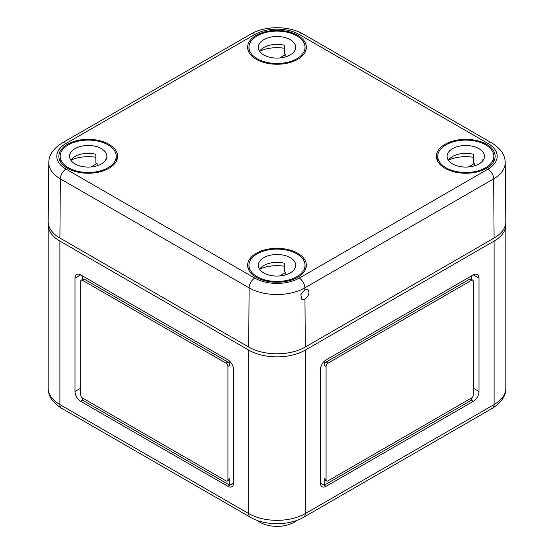<?xml version="1.0" encoding="UTF-8"?>
<svg xmlns="http://www.w3.org/2000/svg" width="554" height="554" viewBox="0 0 554 554"><rect width="100%" height="100%" fill="white"/><g stroke="black" fill="none" stroke-linecap="round" stroke-linejoin="round"><path stroke-width="0.83" d="M48.26 223.214A40.047 23.123 0 0 0 48.177 224.744A40.047 23.123 0 0 0 59.901 241.087L59.901 404.579A8.012 4.626 120 0 0 61.563 408.243L250.339 517.235A8.012 4.626 120 0 1 248.684 513.572L59.901 404.579A40.047 23.123 0 0 1 48.177 388.229L48.177 224.744M305.316 350.08L305.316 513.572L494.099 404.579L494.099 241.087L305.316 350.08A40.047 23.123 0 0 1 248.684 350.08L59.901 241.087M494.099 241.087A40.047 23.123 0 0 0 505.823 224.744A40.047 23.123 0 0 0 505.74 223.214M257.333 520.448A24.03 13.871 0 0 0 260.013 522.29A24.03 13.871 0 0 0 296.667 520.448M478.995 391.498L478.995 278.15A8.012 4.626 120 0 0 477.333 274.479A8.012 4.626 120 0 0 473.331 274.874L326.084 359.892A8.012 4.626 120 0 0 320.42 369.698L320.42 483.053A8.012 4.626 120 0 0 322.075 486.717A8.012 4.626 120 0 0 326.084 486.322L473.331 401.311A8.012 4.626 120 0 0 478.995 391.498L473.331 388.229M233.58 369.698A8.012 4.626 -120 0 0 227.916 359.892L80.669 274.874A8.012 4.626 -120 0 0 76.667 274.479A8.012 4.626 -120 0 0 75.005 278.15L75.005 391.498A8.012 4.626 -120 0 0 80.669 401.311L227.916 486.322A8.012 4.626 -120 0 0 231.925 486.717A8.012 4.626 -120 0 0 233.58 483.053L233.58 369.698M227.916 479.785L227.916 366.429A2.673 1.544 -120 0 0 226.032 363.161L82.56 280.324A2.673 1.544 -120 0 0 81.223 280.192A2.673 1.544 -120 0 0 80.669 281.418L80.669 394.767A2.673 1.544 -120 0 0 82.56 398.042L226.032 480.872A2.673 1.544 -120 0 0 227.362 481.004A2.673 1.544 -120 0 0 227.916 479.785L229.806 478.691L229.806 485.235L227.916 486.322M82.56 279.424L82.56 275.968L82.56 279.424M229.806 361.353L229.806 365.342A2.673 1.544 -120 0 0 227.916 362.067L84.443 279.237A2.673 1.544 -120 0 0 83.107 279.105L81.223 280.192M82.56 398.042L82.56 400.217L229.806 485.235L233.58 483.053M227.362 481.004L229.252 479.916A2.673 1.544 -120 0 0 229.806 478.691M320.42 483.053L324.194 485.235L324.194 478.691A2.673 1.544 120 0 0 324.748 479.916L326.638 481.004A2.673 1.544 120 0 0 327.968 480.872L471.44 398.042L471.44 400.217L473.331 401.311M326.084 486.322L324.194 485.235L471.44 400.217M471.44 279.424L471.44 275.968L471.44 279.424M471.44 398.042A2.673 1.544 120 0 0 473.331 394.767L473.331 281.418A2.673 1.544 120 0 0 472.777 280.192L470.893 279.105A2.673 1.544 120 0 0 469.557 279.237L326.084 362.067A2.673 1.544 120 0 0 324.194 365.342L324.194 361.353M472.777 280.192A2.673 1.544 120 0 0 471.44 280.324L327.968 363.161A2.673 1.544 120 0 0 326.084 366.429L326.084 479.785A2.673 1.544 120 0 0 326.638 481.004M304.887 289.666L300.808 294.7L301.854 299.499L304.956 299.298C309.014 295.697 309.977 292.387 307.83 289.382L304.887 289.666L304.873 287.858L493.649 178.866A8.012 4.626 -120 0 0 487.991 169.115L299.208 278.108A8.012 4.626 60 0 1 304.873 287.858A39.417 22.756 0 0 1 249.127 287.858L248.684 347.026A40.047 23.123 0 0 0 305.316 347.026L494.099 238.04L493.649 178.866A39.417 22.756 180 0 0 505.193 162.634C505.2 155.127 500.795 148.611 491.994 143.077A8.012 4.626 120 0 0 487.991 143.472L299.208 34.48A8.012 4.626 120 0 1 303.211 34.085L491.994 143.077M299.208 278.108A31.405 18.13 0 0 1 254.792 278.108L66.009 169.115A8.012 4.626 120 0 0 60.351 178.866A39.417 22.756 0 0 1 48.807 162.634L48.177 221.545A40.047 23.123 0 0 0 59.901 238.04L248.684 347.026M505.193 162.634L505.823 221.545A40.047 23.123 180 0 1 494.099 238.04M256.232 277.277A29.369 16.952 0 0 0 288.025 281.003A29.369 16.952 0 0 0 306.362 265.553A29.369 16.952 0 0 0 277 248.331A29.369 16.952 0 0 0 247.638 265.553A29.369 16.952 0 0 0 256.232 277.277M67.456 168.284A29.369 16.952 0 0 0 99.242 172.01A29.369 16.952 0 0 0 117.587 156.56A29.369 16.952 0 0 0 88.218 139.338A29.369 16.952 0 0 0 58.856 156.56A29.369 16.952 0 0 0 67.456 168.284M256.232 59.292A29.369 16.952 0 0 0 288.025 63.017A29.369 16.952 0 0 0 306.362 47.568A29.369 16.952 0 0 0 277 30.345A29.369 16.952 0 0 0 247.638 47.568A29.369 16.952 0 0 0 256.232 59.292M445.014 168.284A29.369 16.952 0 0 0 476.807 172.01A29.369 16.952 0 0 0 495.144 156.56A29.369 16.952 0 0 0 465.782 139.338A29.369 16.952 0 0 0 436.414 156.56A29.369 16.952 0 0 0 445.014 168.284M257.181 58.745A28.032 16.184 180 0 1 248.968 47.305A28.032 16.184 180 0 1 277 31.121A28.032 16.184 180 0 1 305.032 47.305A28.032 16.184 180 0 1 287.727 62.256A28.032 16.184 180 0 1 257.181 58.745M284.624 48.295A28.032 16.184 0 0 0 259.632 51.169M285.885 56.792L285.885 54.375L279.645 57.983M294.063 51.702L294.063 50.746A18.691 10.789 180 0 1 294.409 51.224M259.591 51.224A18.691 10.789 180 0 1 284.624 45.296L284.624 54.022A18.691 10.789 180 0 1 285.885 54.375M263.787 54.929A18.691 10.789 180 0 1 258.309 47.305A18.691 10.789 180 0 1 277 36.516A18.691 10.789 180 0 1 295.691 47.305A18.691 10.789 180 0 1 284.154 57.27A18.691 10.789 180 0 1 263.787 54.929M68.398 167.737A28.032 16.184 180 0 1 60.185 156.29A28.032 16.184 180 0 1 88.218 140.107A28.032 16.184 180 0 1 116.25 156.29A28.032 16.184 180 0 1 98.944 171.248A28.032 16.184 180 0 1 68.398 167.737M95.842 157.288A28.032 16.184 0 0 0 70.857 160.154M97.109 165.785L97.109 163.368L90.863 166.976M105.281 160.695L105.281 159.739A18.691 10.789 180 0 1 105.627 160.217M70.815 160.217A18.691 10.789 180 0 1 95.842 154.289L95.842 163.008A18.691 10.789 180 0 1 97.109 163.368M75.005 163.922A18.691 10.789 180 0 1 69.534 156.29A18.691 10.789 180 0 1 88.218 145.501A18.691 10.789 180 0 1 106.908 156.29A18.691 10.789 180 0 1 95.371 166.262A18.691 10.789 180 0 1 75.005 163.922M445.956 167.737A28.032 16.184 180 0 1 437.75 156.29A28.032 16.184 180 0 1 465.782 140.107A28.032 16.184 180 0 1 493.815 156.29A28.032 16.184 180 0 1 476.509 171.248A28.032 16.184 180 0 1 445.956 167.737M473.4 157.288A28.032 16.184 0 0 0 448.415 160.154M474.667 165.785L474.667 163.368L468.421 166.976M482.846 160.695L482.846 159.739A18.691 10.789 180 0 1 483.185 160.217M448.373 160.217A18.691 10.789 180 0 1 473.4 154.289L473.4 163.008A18.691 10.789 180 0 1 474.667 163.368M452.563 163.922A18.691 10.789 180 0 1 447.092 156.29A18.691 10.789 180 0 1 465.782 145.501A18.691 10.789 180 0 1 484.466 156.29A18.691 10.789 180 0 1 472.929 166.262A18.691 10.789 180 0 1 452.563 163.922M257.181 276.73A28.032 16.184 180 0 1 248.968 265.283A28.032 16.184 180 0 1 277 249.099A28.032 16.184 180 0 1 305.032 265.283A28.032 16.184 180 0 1 287.727 280.234A28.032 16.184 180 0 1 257.181 276.73M284.624 266.28A28.032 16.184 0 0 0 259.632 269.147M285.885 274.777L285.885 272.36L279.645 275.968M294.063 269.687L294.063 268.732A18.691 10.789 180 0 1 294.409 269.209M259.591 269.209A18.691 10.789 180 0 1 284.624 263.282L284.624 272A18.691 10.789 180 0 1 285.885 272.36M263.787 272.914A18.691 10.789 180 0 1 258.309 265.283A18.691 10.789 180 0 1 277 254.494A18.691 10.789 180 0 1 295.691 265.283A18.691 10.789 180 0 1 284.154 275.255A18.691 10.789 180 0 1 263.787 272.914M248.684 350.08L248.684 513.572A40.047 23.123 0 0 0 305.316 513.572A8.012 4.626 60 0 1 303.661 517.235C289.105 525.857 264.895 525.857 250.339 517.235M80.669 388.229L75.005 391.498M82.56 400.217L80.669 401.311M80.669 274.874L75.005 278.15M324.194 478.691L326.084 479.785M324.194 365.342L326.084 366.429M326.084 362.067L327.968 363.161M469.557 279.237L471.44 280.324M473.331 274.874L478.995 278.15M229.806 365.342L227.916 366.429M227.916 362.067L226.032 363.161M84.443 279.237L82.56 280.324M492.437 408.243A8.012 4.626 -120 0 0 494.099 404.579A40.047 23.123 180 0 0 505.823 388.229C505.954 395.833 501.495 402.509 492.437 408.243L303.661 517.235M304.956 299.298L305.316 347.026M254.792 278.108A8.012 4.626 120 0 0 249.127 287.858L60.351 178.866L59.901 238.04M254.792 34.48L66.009 143.472A8.012 4.626 -120 0 0 62.006 143.077L250.789 34.085A8.012 4.626 60 0 1 254.792 34.48A31.405 18.13 180 0 1 299.208 34.48M487.991 143.472A31.405 18.13 180 0 1 487.991 169.115M66.009 143.472A31.405 18.13 0 0 0 66.009 169.115M505.823 388.229L505.823 224.744M61.563 408.243C52.547 402.571 48.087 395.902 48.177 388.229M303.211 34.085C288.897 25.602 265.103 25.602 250.789 34.085M48.807 162.634C48.8 155.127 53.205 148.611 62.006 143.077M305.032 52.353L305.032 47.305M248.968 52.353L248.968 47.305M116.25 161.346L116.25 156.29M60.185 161.346L60.185 156.29M493.815 161.346L493.815 156.29M437.75 161.346L437.75 156.29M305.032 270.338L305.032 265.283M248.968 270.338L248.968 265.283"/></g></svg>
